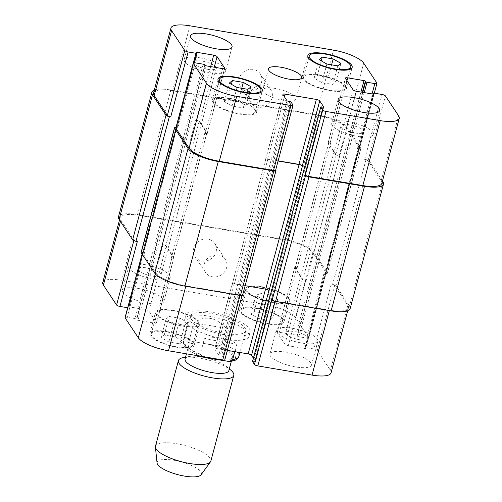 <?xml version="1.0" encoding="UTF-8"?>
<svg xmlns="http://www.w3.org/2000/svg" width="502" height="502" viewBox="0 0 502 502"><rect width="100%" height="100%" fill="white"/><g stroke="black" fill="none" stroke-linecap="round" stroke-linejoin="round"><path stroke-width="0.38" stroke-dasharray="2.51 1.88" d="M226.283 328.346C215.634 316.9 204.841 315.068 193.904 322.861L189.787 338.235C190.145 340.375 191.601 341.548 194.136 341.743L216.387 345.508C218.809 346.154 220.736 345.558 222.166 343.719L226.283 328.346L193.904 322.861M201.358 356.351L200.285 354.079L204.408 338.706C218.809 336.145 229.602 337.971 236.787 344.184L234.785 351.638M204.408 338.706L236.787 344.184M189.198 347.936A22.646 6.539 -165 0 1 188.645 345.69A22.646 6.539 -165 0 1 212.208 345.232A22.646 6.539 -165 0 1 232.388 357.411A22.646 6.539 -165 0 1 212.283 358.704A22.646 6.539 -165 0 1 189.198 347.936M186.744 318.149A33.251 9.601 15 0 0 220.642 333.962A33.251 9.601 15 0 0 250.159 332.054A33.251 9.601 15 0 0 220.529 314.177A33.251 9.601 15 0 0 185.928 314.842A33.251 9.601 15 0 0 186.744 318.149M185.608 322.391A33.251 9.601 15 0 0 219.506 338.204A33.251 9.601 15 0 0 249.023 336.296A33.251 9.601 15 0 0 219.393 318.419A33.251 9.601 15 0 0 184.792 319.084A33.251 9.601 15 0 0 185.608 322.391M191.061 318.883A28.664 8.277 15 0 0 220.284 332.512A28.664 8.277 15 0 0 245.729 330.868A28.664 8.277 15 0 0 220.183 315.457A28.664 8.277 15 0 0 190.358 316.034A28.664 8.277 15 0 0 191.061 318.883M185.094 358.943A22.646 6.539 -165 0 1 189.198 356.508A22.646 6.539 -165 0 1 226.502 366.504A22.646 6.539 -165 0 1 228.837 370.664M183.613 357.518A28.664 8.277 -165 0 1 230.832 370.169M155.482 446.196A28.664 8.277 -165 0 1 185.307 445.625A28.664 8.277 -165 0 1 210.853 461.037M157.057 462.982A22.929 6.62 -165 0 1 180.977 461.79A22.929 6.62 -165 0 1 201.089 474.779M216.061 251.916A11.847 10.787 146.5 0 0 214.781 243.483A11.847 10.787 146.5 0 0 198.949 241.042A11.847 10.787 146.5 0 0 195.027 256.578A11.847 10.787 146.5 0 0 206.548 260.858A11.847 10.787 146.5 0 0 216.061 251.916M226.559 267.761A11.847 10.787 -33.5 0 1 217.046 276.702A11.847 10.787 -33.5 0 1 205.531 272.417A11.847 10.787 -33.5 0 1 209.447 256.886A11.847 10.787 -33.5 0 1 225.285 259.327A11.847 10.787 -33.5 0 1 226.559 267.761M261.517 82.272A11.847 10.787 146.5 0 0 260.237 73.838A11.847 10.787 146.5 0 0 244.405 71.397A11.847 10.787 146.5 0 0 240.483 86.928A11.847 10.787 146.5 0 0 252.004 91.213A11.847 10.787 146.5 0 0 261.517 82.272M272.021 98.116A11.847 10.787 -33.5 0 1 262.502 107.051A11.847 10.787 -33.5 0 1 250.987 102.772A11.847 10.787 -33.5 0 1 254.903 87.235A11.847 10.787 -33.5 0 1 270.741 89.676A11.847 10.787 -33.5 0 1 272.021 98.116M347.579 121.484A21.498 6.206 -165 0 1 373.268 134.473A21.498 6.206 -165 0 1 350.892 134.906A21.498 6.206 -165 0 1 331.734 123.348A21.498 6.206 -165 0 1 347.579 121.484M355.215 133.005A11.847 3.42 15 0 0 363.944 131.982A11.847 3.42 15 0 0 353.389 125.607A11.847 3.42 15 0 0 341.053 125.845A11.847 3.42 15 0 0 355.215 133.005M199.978 57.818A21.498 6.206 -165 0 1 225.662 70.807A21.498 6.206 -165 0 1 203.291 71.234A21.498 6.206 -165 0 1 184.134 59.675A21.498 6.206 -165 0 1 199.978 57.818M207.615 69.332A11.847 3.42 15 0 0 216.343 68.31A11.847 3.42 15 0 0 205.782 61.934A11.847 3.42 15 0 0 193.452 62.173A11.847 3.42 15 0 0 207.615 69.332M224.294 101.661L227.45 99.12L238.356 100.965L246.105 105.351L242.949 107.899L232.043 106.047L224.294 101.661L229.27 83.106M231.416 84.323L227.45 99.12M241.751 88.296L238.356 100.965M251.075 86.796L246.105 105.351M247.919 89.343L242.949 107.899M237.019 87.492L232.043 106.047M314.139 78.199L317.289 75.658L328.195 77.503L335.945 81.889L332.788 84.43L321.889 82.585L314.139 78.199L319.109 59.644M321.255 60.861L317.289 75.658M331.59 64.833L328.195 77.503M340.921 63.334L335.945 81.889M337.764 65.875L332.788 84.43M326.858 64.03L321.889 82.585M229.565 98.731A21.498 6.206 -165 0 1 255.254 111.72A21.498 6.206 -165 0 1 232.884 112.153A21.498 6.206 -165 0 1 213.726 100.595A21.498 6.206 -165 0 1 229.565 98.731M229.238 98.235A22.929 6.62 -165 0 1 256.641 112.09A22.929 6.62 -165 0 1 232.777 112.555A22.929 6.62 -165 0 1 212.34 100.224A22.929 6.62 -165 0 1 229.238 98.235M319.41 75.269A21.498 6.206 -165 0 1 345.094 88.258A21.498 6.206 -165 0 1 322.723 88.691A21.498 6.206 -165 0 1 303.566 77.132A21.498 6.206 -165 0 1 319.41 75.269M319.077 74.773A22.929 6.62 -165 0 1 346.48 88.628A22.929 6.62 -165 0 1 322.617 89.086A22.929 6.62 -165 0 1 302.185 76.762A22.929 6.62 -165 0 1 319.077 74.773M292.177 328.245A21.498 6.206 -165 0 1 317.866 341.234A21.498 6.206 -165 0 1 295.496 341.667A21.498 6.206 -165 0 1 276.338 330.109A21.498 6.206 -165 0 1 292.177 328.245M299.813 339.766A11.847 3.42 -165 0 1 285.657 332.606A11.847 3.42 -165 0 1 297.987 332.368A11.847 3.42 -165 0 1 308.548 338.737A11.847 3.42 -165 0 1 299.813 339.766M285.782 352.103A21.498 6.206 15 0 0 269.944 353.96A21.498 6.206 15 0 0 289.102 365.519A21.498 6.206 15 0 0 311.472 365.092A21.498 6.206 15 0 0 285.782 352.103M144.576 264.573A21.498 6.206 -165 0 1 170.266 277.562A21.498 6.206 -165 0 1 147.895 277.995A21.498 6.206 -165 0 1 128.732 266.436A21.498 6.206 -165 0 1 144.576 264.573M152.213 276.094A11.847 3.42 -165 0 1 138.056 268.934A11.847 3.42 -165 0 1 150.387 268.695A11.847 3.42 -165 0 1 160.947 275.065A11.847 3.42 -165 0 1 152.213 276.094M138.182 288.43A21.498 6.206 15 0 0 122.344 290.294A21.498 6.206 15 0 0 141.501 301.853A21.498 6.206 15 0 0 163.872 301.42A21.498 6.206 15 0 0 138.182 288.43M166.055 319.021L169.212 316.48L180.111 318.324L187.861 322.717L184.711 325.258L173.805 323.413L166.055 319.021L161.079 337.576L168.829 341.969L179.735 343.814L182.891 341.272L175.142 336.88L164.236 335.035L161.079 337.576M164.236 335.035L169.212 316.48M175.142 336.88L180.111 318.324M182.891 341.272L187.861 322.717M179.735 343.814L184.711 325.258M168.829 341.969L173.805 323.413M255.894 295.559L259.051 293.017L269.957 294.862L277.706 299.248L274.55 301.796L263.644 299.945L255.894 295.559L250.925 314.114L258.674 318.5L269.58 320.351L272.73 317.804L264.981 313.417L254.081 311.573L250.925 314.114M254.081 311.573L259.051 293.017M264.981 313.417L269.957 294.862M272.73 317.804L277.706 299.248M269.58 320.351L274.55 301.796M258.674 318.5L263.644 299.945M172.744 310.788A21.498 6.206 -165 0 1 198.434 323.784A21.498 6.206 -165 0 1 176.064 324.21A21.498 6.206 -165 0 1 156.906 312.652A21.498 6.206 -165 0 1 172.744 310.788M167.066 331.998A21.498 6.206 -165 0 1 192.749 344.987A21.498 6.206 -165 0 1 170.379 345.42A21.498 6.206 -165 0 1 151.221 333.861A21.498 6.206 -165 0 1 167.066 331.998M172.418 310.299A22.929 6.62 -165 0 1 199.815 324.154A22.929 6.62 -165 0 1 175.957 324.612A22.929 6.62 -165 0 1 155.52 312.282A22.929 6.62 -165 0 1 172.418 310.299M166.733 331.502A22.929 6.62 15 0 0 149.834 333.491A22.929 6.62 15 0 0 170.272 345.815A22.929 6.62 15 0 0 194.136 345.357A22.929 6.62 15 0 0 166.733 331.502M262.59 287.326A21.498 6.206 -165 0 1 288.273 300.315A21.498 6.206 -165 0 1 265.903 300.748A21.498 6.206 -165 0 1 246.746 289.19A21.498 6.206 -165 0 1 262.59 287.326M256.905 308.535A21.498 6.206 -165 0 1 282.595 321.525A21.498 6.206 -165 0 1 260.224 321.951A21.498 6.206 -165 0 1 241.06 310.393A21.498 6.206 -165 0 1 256.905 308.535M262.257 286.83A22.929 6.62 -165 0 1 289.66 300.692A22.929 6.62 -165 0 1 265.796 301.15A22.929 6.62 -165 0 1 245.359 288.819A22.929 6.62 -165 0 1 262.257 286.83M256.578 308.04A22.929 6.62 15 0 0 239.68 310.023A22.929 6.62 15 0 0 260.118 322.353A22.929 6.62 15 0 0 283.975 321.895A22.929 6.62 15 0 0 256.578 308.04M102.759 282.526A25.797 7.448 -165 0 1 121.766 280.285L265.313 304.595A25.797 7.448 -165 0 1 295.502 317.622L308.699 337.52A2.868 0.828 -165 0 1 308.768 337.808A2.868 0.828 -165 0 1 306.653 338.053L298.828 336.729A1.148 0.333 -165 0 1 297.491 336.152L297.159 335.656A1.148 0.333 15 0 0 295.816 335.079L279.357 332.293A2.868 0.828 15 0 0 277.248 332.537A2.868 0.828 15 0 0 277.317 332.826L284.929 344.309A2.868 0.828 15 0 0 288.286 345.759L304.745 348.545A1.148 0.333 15 0 0 305.592 348.444A1.148 0.333 15 0 0 305.561 348.332L305.235 347.836A1.148 0.333 -165 0 1 305.203 347.723A1.148 0.333 -165 0 1 306.051 347.622L313.875 348.946A2.868 0.828 -165 0 1 317.233 350.396L330.423 370.294A25.797 7.448 -165 0 1 331.056 372.861M252.606 361.396A1.148 0.333 -165 0 1 253.372 361.377L254.721 361.609A1.148 0.333 15 0 0 255.562 361.509A1.148 0.333 15 0 0 255.537 361.396L253.41 358.183M227.35 350.383L216.877 348.608A2.868 0.828 15 0 0 214.768 348.859A2.868 0.828 15 0 0 214.837 349.141L218.841 355.178A1.148 0.333 15 0 0 220.183 355.761L221.533 355.987A1.148 0.333 -165 0 1 222.875 356.564L224.777 359.438A2.868 0.828 -165 0 1 224.846 359.721M125.048 317.578A2.868 0.828 -165 0 1 127.157 317.327L134.982 318.651A1.148 0.333 -165 0 1 136.324 319.234L136.657 319.73A1.148 0.333 15 0 0 137.994 320.307L154.453 323.093A2.868 0.828 15 0 0 156.568 322.842A2.868 0.828 15 0 0 156.498 322.56L148.881 311.077A2.868 0.828 15 0 0 145.53 309.627L129.07 306.841A1.148 0.333 15 0 0 128.223 306.942A1.148 0.333 15 0 0 128.255 307.055L128.581 307.55A1.148 0.333 -165 0 1 128.606 307.663A1.148 0.333 -165 0 1 127.765 307.764L127.684 307.745M275.472 88.484A17.2 4.964 15 0 0 262.797 89.977A17.2 4.964 15 0 0 278.127 99.22A17.2 4.964 15 0 0 296.023 98.875A17.2 4.964 15 0 0 275.472 88.484M154.321 90.096A25.797 7.448 -165 0 1 170.875 90.034L317.12 114.801A25.797 7.448 -165 0 1 347.309 127.822L360.831 148.222A2.868 0.828 -165 0 1 360.9 148.504A2.868 0.828 -165 0 1 358.786 148.755L325.409 273.339L324.06 273.113A2.868 0.828 15 0 0 326.168 272.862A2.868 0.828 15 0 0 326.099 272.58L312.903 252.675A25.797 7.448 15 0 0 282.714 239.655L139.167 215.345A25.797 7.448 15 0 0 120.16 217.579A25.797 7.448 15 0 0 120.794 220.146L133.984 240.044A2.868 0.828 15 0 0 137.341 241.493M294.718 267.88A2.868 0.828 -165 0 1 294.649 267.597A2.868 0.828 -165 0 1 296.764 267.346L297.303 267.44A2.868 0.828 -165 0 0 295.189 267.685A2.868 0.828 -165 0 0 295.258 267.974L302.875 279.457A2.868 0.828 -165 0 0 306.226 280.907L305.687 280.813A2.868 0.828 -165 0 1 302.336 279.363L294.718 267.88L277.317 332.826M271.858 299.518A2.868 0.828 15 0 0 275.215 300.968L329.45 310.154A25.797 7.448 15 0 0 348.457 307.914A25.797 7.448 15 0 0 347.823 305.354L334.633 285.45A2.868 0.828 15 0 0 331.276 284L313.875 348.946M278.133 160.853L267.66 159.078A2.868 0.828 15 0 0 265.552 159.329A2.868 0.828 15 0 0 265.621 159.611L232.238 284.195A2.868 0.828 -165 0 1 232.169 283.912A2.868 0.828 -165 0 1 234.283 283.661L265.577 288.964A2.868 0.828 -165 0 1 268.934 290.413L269.066 290.608M175.982 127.495A2.868 0.828 -165 0 1 176.591 127.571L143.214 252.155L144.563 252.387A2.868 0.828 15 0 0 142.449 252.631A2.868 0.828 15 0 0 142.518 252.92L155.714 272.818A25.797 7.448 15 0 0 185.903 285.845L240.138 295.025A2.868 0.828 15 0 0 242.246 294.781A2.868 0.828 15 0 0 242.177 294.492L224.777 359.438M173.899 257.614A2.868 0.828 -165 0 1 173.968 257.902A2.868 0.828 -165 0 1 171.853 258.147L171.314 258.059A2.868 0.828 -165 0 0 173.428 257.808A2.868 0.828 -165 0 0 173.359 257.526L165.748 246.043A2.868 0.828 -165 0 0 162.391 244.593L162.93 244.681A2.868 0.828 -165 0 1 166.287 246.131L173.899 257.614L156.498 322.56M325.409 273.339A2.868 0.828 15 0 0 327.517 273.094A2.868 0.828 15 0 0 327.448 272.806L313.926 252.412A25.797 7.448 15 0 0 283.737 239.385L137.492 214.624A25.797 7.448 15 0 0 118.485 216.858M242.579 295.276A2.868 0.828 15 0 0 242.51 294.988L242.177 294.492M143.214 252.155A2.868 0.828 15 0 0 141.1 252.406M232.37 284.396A2.868 0.828 -165 0 1 232.3 284.113A2.868 0.828 -165 0 1 234.409 283.862L245.145 285.682M350.132 308.642A25.797 7.448 15 0 0 349.499 306.076L335.982 285.676A2.868 0.828 15 0 0 332.625 284.232L331.276 284M153.543 92.995A25.797 7.448 -165 0 1 172.55 90.762L316.097 115.065A25.797 7.448 -165 0 1 346.286 128.092L359.482 147.996A2.868 0.828 -165 0 1 359.551 148.278A2.868 0.828 -165 0 1 357.437 148.529L372.07 93.924M339.609 156.317A2.868 0.828 15 0 1 336.252 154.873L328.641 143.384A2.868 0.828 15 0 1 328.572 143.101A2.868 0.828 15 0 1 330.686 142.85L330.147 142.763A2.868 0.828 15 0 0 328.032 143.007A2.868 0.828 15 0 0 328.101 143.296L335.712 154.779A2.868 0.828 15 0 0 339.07 156.229L339.609 156.317L306.226 280.907M382.493 180.902L369.365 161.092A2.868 0.828 -165 0 0 366.008 159.649L364.659 159.416A2.868 0.828 -165 0 1 368.016 160.866L381.206 180.77A25.797 7.448 -165 0 1 381.84 183.33M175.832 128.048A2.868 0.828 -165 0 1 177.94 127.803L195.347 62.857M195.774 120.009A2.868 0.828 15 0 1 199.125 121.453L206.742 132.942A2.868 0.828 15 0 1 206.811 133.225A2.868 0.828 15 0 1 204.697 133.476L205.236 133.563A2.868 0.828 15 0 0 207.351 133.319A2.868 0.828 15 0 0 207.282 133.03L199.664 121.547A2.868 0.828 15 0 0 196.313 120.097L195.774 120.009L162.391 244.593M358.786 148.755L357.437 148.529M176.591 127.571L177.94 127.803M278.089 161.023L267.792 159.278A2.868 0.828 15 0 0 265.683 159.523A2.868 0.828 15 0 0 265.753 159.812M222.166 343.719A28.664 8.277 -165 0 1 238.914 356.313M216.387 345.508A25.797 7.448 -165 0 1 234.798 355.661A25.797 7.448 -165 0 1 226.891 361.352M204.64 357.587A25.797 7.448 -165 0 1 186.229 347.434A25.797 7.448 -165 0 1 194.136 341.743M200.285 354.079A28.664 8.277 -165 0 1 184.24 344.328A28.664 8.277 -165 0 1 183.537 341.479A28.664 8.277 -165 0 1 189.787 338.235M282.714 239.655L265.313 304.595M312.903 252.675L295.502 317.622M326.099 272.58L308.699 337.52M324.06 273.113L306.653 338.053M296.764 267.346L279.357 332.293M302.336 279.363L284.929 344.309M305.687 280.813L288.286 345.759M334.633 285.45L317.233 350.396M347.823 305.354L330.423 370.294M329.45 310.154L329.337 310.575M275.215 300.968L275.102 301.376M234.283 283.661L216.877 348.608M232.238 284.195L214.837 349.141M240.138 295.025L240.025 295.446M185.903 285.845L185.79 286.265M155.714 272.818L155.4 273.992M142.518 252.92L142.173 254.207M144.563 252.387L127.157 317.327M171.853 258.147L154.453 323.093M166.287 246.131L148.881 311.077M162.93 244.681L145.53 309.627M133.984 240.044L133.833 240.627M120.794 220.146L120.449 221.432M139.167 215.345L121.766 280.285M346.286 128.092L363.693 63.145M316.097 115.065L333.497 50.125M359.482 147.996L376.883 83.05M330.147 142.763L346.857 80.389M328.101 143.296L345.501 78.35M335.712 154.779L353.119 89.839M339.07 156.229L356.47 91.282M368.016 160.866L385.417 95.92M364.659 159.416L382.06 94.476M381.206 180.77L398.607 115.824M267.66 159.078L284.377 96.71M265.621 159.611L283.021 94.671M275.56 169.908L292.961 104.968M205.236 133.563L222.643 68.623M207.282 133.03L224.551 68.586M199.664 121.547L214.228 67.199M196.313 120.097L210.652 66.59M172.55 90.762L189.957 25.815M137.492 214.624L170.875 90.034M193.364 62.932L127.765 307.764M196.765 53.08L128.581 307.55M196.439 52.584L128.255 307.055M194.469 62.763L129.07 306.841M199.125 121.453L165.748 246.043M206.742 132.942L173.359 257.526M204.697 133.476L171.314 258.059M206.184 65.837L137.994 320.307M204.841 65.254L136.657 319.73M204.509 64.758L136.324 319.234M203.172 64.181L134.982 318.651M275.887 170.404L242.51 294.988M291.06 102.094L222.875 356.564M289.717 101.517L221.533 355.987M288.368 101.291L220.183 355.761M287.025 100.707L218.841 355.178M267.792 159.278L234.409 283.862M323.671 107.121L255.537 361.396M322.905 107.139L254.721 361.609M321.556 106.907L253.372 361.377M382.882 181.492L349.499 306.076M369.365 161.092L335.982 285.676M366.008 159.649L332.625 284.232M374.235 93.152L306.051 347.622M373.218 94.106L305.235 347.836M373.695 94.056L305.561 348.332M372.93 94.075L304.745 348.545M336.252 154.873L302.875 279.457M328.641 143.384L295.258 267.974M330.686 142.85L297.303 267.44M360.938 92.042L295.816 335.079M362.375 92.286L297.159 335.656M362.814 92.355L297.491 336.152M364.245 92.6L298.828 336.729M360.831 148.222L327.448 272.806M347.309 127.822L313.926 252.412M317.12 114.801L283.737 239.385M249.023 336.296L250.159 332.054M184.792 319.084L185.928 314.842M190.358 316.034L183.537 341.479L183.55 344.19L184.68 346.556L188.256 350.051L193.17 353.069L200.097 356.138M245.729 330.868L239.931 352.511M188.645 345.69L186.462 353.828M232.388 357.411L231.353 361.271M189.198 356.508L185.571 357.16M226.502 366.504L229.314 368.882M225.285 259.327L214.781 243.483M205.531 272.417L195.027 256.578M270.741 89.676L260.237 73.838M250.987 102.772L240.483 86.928M338.128 99.49L331.734 123.348M379.656 110.622L373.268 134.473M190.528 35.818L184.134 59.675M232.056 46.95L225.662 70.807M255.254 111.72L260.343 92.738M213.726 100.595L218.809 81.613M256.641 112.09L262.32 90.887M212.34 100.224L218.025 79.015M345.094 88.258L350.183 69.276M303.566 77.132L308.655 58.15M346.48 88.628L352.166 67.425M302.185 76.762L307.864 55.553M276.338 330.109L269.944 353.96M317.866 341.234L311.472 365.092M341.053 125.845L285.657 332.606M363.944 131.982L308.548 338.737M128.732 266.436L122.344 290.294M170.266 277.562L163.872 301.42M193.452 62.173L138.056 268.934M216.343 68.31L160.947 275.065M192.749 344.987L198.434 323.784M151.221 333.861L156.906 312.652M194.136 345.357L199.815 324.154M149.834 333.491L155.52 312.282M282.595 321.525L288.273 300.315M241.06 310.393L246.746 289.19M283.975 321.895L289.66 300.692M239.68 310.023L245.359 288.819M268.482 68.768L262.797 89.977M301.702 77.672L296.023 98.875M308.768 337.808L326.168 272.862M277.248 332.537L294.649 267.597M347.679 310.82L348.457 307.914M214.768 348.859L232.169 283.912M242.033 295.59L242.246 294.781M142.072 254.05L142.449 252.631M156.568 322.842L173.968 257.902M119.507 220.014L120.16 217.579M359.551 148.278L374.316 93.165M328.032 143.007L345.432 78.067M265.552 159.329L282.952 94.382M207.351 133.319L224.752 68.372M194.23 62.756L128.606 307.663M196.407 52.465L128.223 306.942M206.811 133.225L173.428 257.808M265.683 159.523L232.3 284.113M323.752 107.039L255.562 361.509M373.162 94.1L305.203 347.723M373.777 93.974L305.592 348.444M328.572 143.101L295.189 267.685M360.9 148.504L327.517 273.094"/><path stroke-width="0.75" d="M234.785 351.638L232.664 359.557L229.276 361.496L204.64 357.587L201.358 356.351M231.353 361.271L228.837 370.664A22.646 6.539 -165 0 1 208.732 371.957A22.646 6.539 -165 0 1 185.646 361.195A22.646 6.539 -165 0 1 185.094 358.943L186.462 353.828M229.314 368.882L230.832 370.169A28.664 8.277 -165 0 1 233.788 375.433A28.664 8.277 -165 0 1 208.343 377.077A28.664 8.277 -165 0 1 179.12 363.448A28.664 8.277 -165 0 1 178.417 360.599A28.664 8.277 -165 0 1 183.613 357.518L185.571 357.16M233.788 375.433L210.853 461.037A28.664 8.277 -165 0 1 210.451 461.865A28.664 8.277 -165 0 1 183.883 462.329A28.664 8.277 -165 0 1 156.185 449.045A28.664 8.277 -165 0 1 155.413 447.119A28.664 8.277 -165 0 1 155.482 446.196L178.417 360.599M210.451 461.865L201.089 474.779A22.929 6.62 -165 0 1 179.835 475.149A22.929 6.62 -165 0 1 157.678 464.526A22.929 6.62 -165 0 1 157.057 462.982L155.413 447.119M353.973 97.626A21.498 6.206 -165 0 1 379.656 110.622A21.498 6.206 -165 0 1 357.286 111.049A21.498 6.206 -165 0 1 338.128 99.49A21.498 6.206 -165 0 1 353.973 97.626M206.372 33.96A21.498 6.206 -165 0 1 232.056 46.95A21.498 6.206 -165 0 1 209.685 47.376A21.498 6.206 -165 0 1 190.528 35.818A21.498 6.206 -165 0 1 206.372 33.96M232.42 80.565L243.326 82.41L251.075 86.796L247.919 89.343L237.019 87.492L229.27 83.106L232.42 80.565L231.416 84.323M243.326 82.41L241.751 88.296M322.265 57.102L333.171 58.947L340.921 63.334L337.764 65.875L326.858 64.03L319.109 59.644L322.265 57.102L321.255 60.861M333.171 58.947L331.59 64.833M235.25 77.528A21.498 6.206 15 0 0 219.405 79.385A21.498 6.206 15 0 0 238.563 90.944A21.498 6.206 15 0 0 260.94 90.517A21.498 6.206 15 0 0 235.25 77.528M234.923 77.032A22.929 6.62 -165 0 1 262.32 90.887A22.929 6.62 -165 0 1 238.456 91.345A22.929 6.62 -165 0 1 218.025 79.015A22.929 6.62 -165 0 1 234.923 77.032M325.089 54.065A21.498 6.206 15 0 0 309.251 55.923A21.498 6.206 15 0 0 328.408 67.481A21.498 6.206 15 0 0 350.779 67.055A21.498 6.206 15 0 0 325.089 54.065M324.763 53.57A22.929 6.62 -165 0 1 352.166 67.425A22.929 6.62 -165 0 1 328.302 67.883A22.929 6.62 -165 0 1 307.864 55.553A22.929 6.62 -165 0 1 324.763 53.57M333.497 50.125A25.797 7.448 -165 0 1 363.693 63.145L376.883 83.05A2.868 0.828 -165 0 1 376.952 83.332A2.868 0.828 -165 0 1 374.843 83.583L367.018 82.259A1.148 0.333 -165 0 1 365.676 81.682L365.343 81.186A1.148 0.333 15 0 0 364.006 80.602L347.547 77.816A2.868 0.828 15 0 0 345.432 78.067A2.868 0.828 15 0 0 345.501 78.35L353.119 89.839A2.868 0.828 15 0 0 356.47 91.282L372.93 94.075A1.148 0.333 15 0 0 373.777 93.974A1.148 0.333 15 0 0 373.745 93.861L373.419 93.366A1.148 0.333 -165 0 1 373.394 93.246A1.148 0.333 -165 0 1 374.235 93.152L382.06 94.476A2.868 0.828 -165 0 1 385.417 95.92L398.607 115.824A25.797 7.448 -165 0 1 399.241 118.39A25.797 7.448 -165 0 1 380.234 120.624L325.999 111.438A2.868 0.828 -165 0 1 322.642 109.994L320.74 107.121A1.148 0.333 -165 0 1 320.709 107.008A1.148 0.333 -165 0 1 321.556 106.907L322.905 107.139A1.148 0.333 15 0 0 323.752 107.039A1.148 0.333 15 0 0 323.721 106.926L319.718 100.883A2.868 0.828 15 0 0 316.367 99.434L285.067 94.138A2.868 0.828 15 0 0 282.952 94.382A2.868 0.828 15 0 0 283.021 94.671L287.025 100.707A1.148 0.333 15 0 0 288.368 101.291L289.717 101.517A1.148 0.333 -165 0 1 291.06 102.094L292.961 104.968A2.868 0.828 -165 0 1 293.03 105.251A2.868 0.828 -165 0 1 290.922 105.502L236.687 96.315A25.797 7.448 -165 0 1 206.498 83.294L193.301 63.39A2.868 0.828 -165 0 1 193.232 63.108A2.868 0.828 -165 0 1 195.347 62.857L203.172 64.181A1.148 0.333 -165 0 1 204.509 64.758L204.841 65.254A1.148 0.333 15 0 0 206.184 65.837L222.643 68.623A2.868 0.828 15 0 0 224.752 68.372A2.868 0.828 15 0 0 224.683 68.09L217.071 56.6A2.868 0.828 15 0 0 213.714 55.157L197.255 52.371A1.148 0.333 15 0 0 196.407 52.465A1.148 0.333 15 0 0 196.439 52.584L196.765 53.08A1.148 0.333 -165 0 1 196.797 53.193A1.148 0.333 -165 0 1 195.949 53.287L188.124 51.963A2.868 0.828 -165 0 1 184.767 50.52L171.577 30.616A25.797 7.448 -165 0 1 170.944 28.049A25.797 7.448 -165 0 1 189.957 25.815L333.497 50.125M281.158 67.281A17.2 4.964 -165 0 1 301.702 77.672A17.2 4.964 -165 0 1 283.806 78.017A17.2 4.964 -165 0 1 268.482 68.768A17.2 4.964 -165 0 1 281.158 67.281M347.679 310.82L331.056 372.861A25.797 7.448 -165 0 1 312.043 375.094L257.815 365.914A2.868 0.828 -165 0 1 254.458 364.465L252.556 361.591A1.148 0.333 -165 0 1 252.525 361.478A1.148 0.333 -165 0 1 252.606 361.396M253.41 358.183L251.533 355.353A2.868 0.828 15 0 0 248.176 353.91L227.35 350.383M242.033 295.59L224.846 359.721A2.868 0.828 -165 0 1 222.737 359.972L168.503 350.785A25.797 7.448 -165 0 1 138.307 337.764L125.117 317.86A2.868 0.828 -165 0 1 125.048 317.578L142.072 254.05M127.684 307.745L119.94 306.44A2.868 0.828 -165 0 1 116.583 304.99L103.393 285.086A25.797 7.448 -165 0 1 102.759 282.526L119.507 220.014M170.944 28.049L153.543 92.995A25.797 7.448 -165 0 0 154.177 95.562L167.367 115.46A2.868 0.828 -165 0 0 170.724 116.91L169.375 116.677A2.868 0.828 -165 0 1 166.018 115.234L152.501 94.834A25.797 7.448 -165 0 1 151.868 92.274L118.485 216.858A25.797 7.448 15 0 0 119.118 219.418L132.635 239.818A2.868 0.828 15 0 0 135.992 241.267L137.341 241.493L119.94 306.44M174.483 127.822L141.1 252.406A2.868 0.828 15 0 0 141.169 252.688L154.691 273.088A25.797 7.448 15 0 0 184.88 286.109L240.464 295.521A2.868 0.828 15 0 0 242.579 295.276L275.962 170.693A2.868 0.828 -165 0 1 273.847 170.937L218.263 161.525A25.797 7.448 -165 0 1 188.074 148.504L174.552 128.104A2.868 0.828 -165 0 1 174.483 127.822A2.868 0.828 -165 0 1 175.982 127.495M245.145 285.682L265.709 289.165A2.868 0.828 -165 0 1 269.066 290.608L302.449 166.024A2.868 0.828 15 0 0 299.092 164.574L278.089 161.023M254.458 364.465L271.858 299.518L272.184 300.014A2.868 0.828 15 0 0 275.542 301.464L331.125 310.876A25.797 7.448 15 0 0 350.132 308.642L383.515 184.058A25.797 7.448 -165 0 1 364.508 186.292L308.925 176.88A2.868 0.828 -165 0 1 305.567 175.43L305.241 174.934L322.642 109.994M399.241 118.39L381.84 183.33A25.797 7.448 -165 0 1 362.833 185.564L308.598 176.384A2.868 0.828 -165 0 1 305.241 174.934M302.449 166.024L302.317 165.829A2.868 0.828 15 0 0 298.96 164.38L278.133 160.853M293.03 105.251L275.629 170.197A2.868 0.828 -165 0 1 273.521 170.442L219.286 161.261A25.797 7.448 -165 0 1 189.097 148.234L175.901 128.336A2.868 0.828 -165 0 1 175.832 128.048L193.232 63.108M151.868 92.274A25.797 7.448 -165 0 1 154.321 90.096M275.667 170.065L275.887 170.404A2.868 0.828 -165 0 1 275.962 170.693M382.493 180.902L382.882 181.492A25.797 7.448 -165 0 1 383.515 184.058M239.931 352.511L238.914 356.313A28.664 8.277 -165 0 1 232.664 359.557M329.337 310.575L312.043 375.094M275.102 301.376L257.815 365.914M265.533 289.133L248.176 353.91M268.928 290.445L251.533 355.353M240.025 295.446L222.737 359.972M185.79 286.265L168.503 350.785M155.4 273.992L138.307 337.764M142.173 254.207L125.117 317.86M133.833 240.627L116.583 304.99M120.449 221.432L103.393 285.086M372.07 93.924L374.843 83.583M346.857 80.389L347.547 77.816M362.833 185.564L380.234 120.624M308.598 176.384L325.999 111.438M302.317 165.829L319.718 100.883M298.96 164.38L316.367 99.434M284.377 96.71L285.067 94.138M273.521 170.442L290.922 105.502M219.286 161.261L236.687 96.315M189.097 148.234L206.498 83.294M175.901 128.336L193.301 63.39M224.551 68.586L224.683 68.09M214.228 67.199L217.071 56.6M210.652 66.59L213.714 55.157M167.367 115.46L184.767 50.52M170.724 116.91L188.124 51.963M154.177 95.562L171.577 30.616M152.501 94.834L119.118 219.418M166.018 115.234L132.635 239.818M169.375 116.677L135.992 241.267M195.949 53.287L193.364 62.932M197.255 52.371L194.469 62.763M174.552 128.104L141.169 252.688M188.074 148.504L154.691 273.088M218.263 161.525L184.88 286.109M273.847 170.937L240.464 295.521M299.092 164.574L265.709 289.165M320.74 107.121L252.556 361.591M305.567 175.43L272.184 300.014M308.925 176.88L275.542 301.464M364.508 186.292L331.125 310.876M373.419 93.366L373.218 94.106M364.006 80.602L360.938 92.042M365.343 81.186L362.375 92.286M365.676 81.682L362.814 92.355M367.018 82.259L364.245 92.6M238.914 356.313C237.622 358.943 237.371 360.474 229.276 361.496M203.028 357.192L200.097 356.138M260.343 92.738L260.94 90.517M218.809 81.613L219.405 79.385M350.183 69.276L350.779 67.055M308.655 58.15L309.251 55.923M374.316 93.165L376.952 83.332M196.797 53.193L194.23 62.756M320.709 107.008L252.525 361.478M373.394 93.246L373.162 94.1"/></g></svg>
